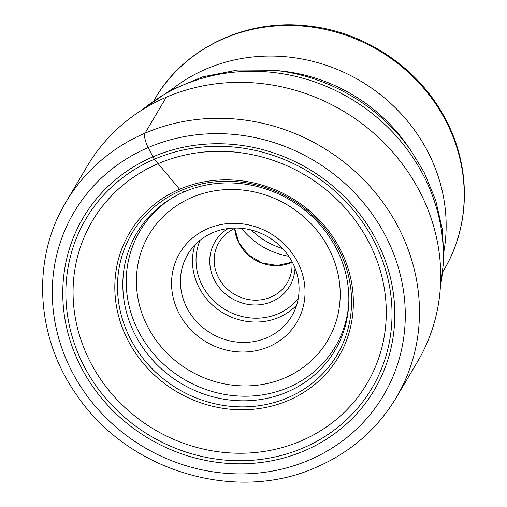 <?xml version="1.0" encoding="UTF-8"?>
<svg xmlns="http://www.w3.org/2000/svg" width="507" height="507" viewBox="0 0 507 507"><rect width="100%" height="100%" fill="white"/><g stroke="black" fill="none" stroke-linecap="round" stroke-linejoin="round"><path stroke-width="0.76" d="M166.315 97.211A191.919 177.818 30.6 0 1 387.335 146.231A191.919 177.818 30.6 0 1 417.553 361.611L396.297 397.558A191.919 177.818 -149.4 0 0 366.073 182.178A191.919 177.818 -149.4 0 0 145.059 133.157L166.315 97.211A191.919 177.818 30.6 0 0 87.166 166.226L65.91 202.166C31.073 259.546 35.737 337.82 76.988 395.39C127.897 471.098 236.047 503.673 316.495 467.175C350.8 452.174 377.404 428.966 396.297 397.558M184.206 191.836A115.152 106.692 30.6 0 1 318.149 222.674A115.152 106.692 30.6 0 1 333.042 353.569A115.152 106.692 30.6 0 1 287.463 391.886A115.152 106.692 -149.4 0 1 156.207 363.874A115.152 106.692 -149.4 0 1 134.932 236.401A115.152 106.692 -149.4 0 1 184.206 191.836L181.069 190.493A6.73 2.098 -113.2 0 1 179.611 189.25L158.14 163.672A159.566 147.841 30.6 0 1 368.995 242.441A159.566 147.841 30.6 0 1 301.215 440.881A159.566 147.841 -149.4 0 1 90.36 362.112A159.566 147.841 -149.4 0 1 158.14 163.672L154.445 159.185A5.957 1.857 -113.2 0 1 152.949 156.847L148.164 147.575A12.092 3.764 -113.2 0 1 145.059 133.157A191.919 177.818 -149.4 0 0 65.91 202.166M444.012 250.851A167.931 155.592 -149.4 0 0 427.946 151.967A167.931 155.592 -149.4 0 0 171.48 89.676M251.25 230.007A72.235 66.924 -149.4 0 0 282.614 248.55M241.503 228.321A71.969 66.683 -149.4 0 0 288.781 256.276M291.836 261.276A39.666 36.751 30.6 0 1 287.254 282.843A39.666 36.751 30.6 0 1 252.587 300.062A39.666 36.751 30.6 0 1 218.473 277.525A39.666 36.751 30.6 0 1 218.967 242.46A39.666 36.751 30.6 0 1 235.654 228.055M295.004 268.019A43.444 40.256 30.6 0 1 261.694 304.498A43.444 40.256 30.6 0 1 214.455 280.168A43.444 40.256 30.6 0 1 228.22 228.524M292.526 262.575A60.447 56.004 30.6 0 1 291.779 316.013A60.447 56.004 30.6 0 1 238.949 342.25A60.447 56.004 30.6 0 1 186.969 307.914A60.447 56.004 30.6 0 1 187.717 254.476A60.447 56.004 30.6 0 1 240.546 228.239A60.447 56.004 30.6 0 1 292.526 262.575M178.927 313.193A68.001 63.007 30.6 0 1 207.813 228.619A68.001 63.007 30.6 0 1 297.672 262.189A68.001 63.007 30.6 0 1 268.786 346.756A68.001 63.007 30.6 0 1 178.927 313.193M309.409 459.982A179.833 166.619 -149.4 0 0 385.795 236.344A179.833 166.619 -149.4 0 0 148.164 147.575A179.833 166.619 -149.4 0 0 71.779 371.213A179.833 166.619 -149.4 0 0 309.409 459.982M304.625 450.704A169.148 156.72 30.6 0 1 81.101 367.207A169.148 156.72 30.6 0 1 152.949 156.847A169.148 156.72 30.6 0 1 376.473 240.35A169.148 156.72 30.6 0 1 304.625 450.704M181.069 190.493A119.24 110.482 30.6 0 1 338.644 249.349A119.24 110.482 30.6 0 1 287.989 397.646A119.24 110.482 30.6 0 1 130.419 338.784A119.24 110.482 30.6 0 1 181.069 190.493M288.572 400.365A121.522 112.592 -149.4 0 0 340.197 249.235A121.522 112.592 -149.4 0 0 179.611 189.25A121.522 112.592 -149.4 0 0 127.986 340.381A121.522 112.592 -149.4 0 0 288.572 400.365M154.445 159.185A166.157 153.951 30.6 0 1 374.014 241.205A166.157 153.951 30.6 0 1 303.433 447.846A166.157 153.951 30.6 0 1 83.87 365.826A166.157 153.951 30.6 0 1 154.445 159.185M142.188 109.873A182.577 169.161 30.6 0 1 423.541 175.549A182.577 169.161 30.6 0 1 440.425 286.252M440.291 288.363L443.923 259.071L442.364 229.411L435.69 200.24L424.125 172.386L411.627 151.631A180.296 167.05 -149.4 0 0 274.027 70.251L237.682 70.023L202.344 76.937L169.452 90.778L140.401 111.014M274.027 70.251L281.17 70.999A165.567 153.406 30.6 0 1 407.533 145.731L411.627 151.631M153.951 100.43L154.869 98.871A167.931 155.592 30.6 0 1 301.551 25.977A167.931 155.592 30.6 0 1 445.964 121.236A167.931 155.592 30.6 0 1 446.033 121.382A167.931 155.592 30.6 0 1 443.961 269.832L443.036 271.391M234.69 228.473A39.666 36.751 -149.4 0 0 238.879 243.024A39.666 36.751 -149.4 0 0 238.93 243.126A39.666 36.751 -149.4 0 0 291.931 262.328M200.119 240.229A57.424 53.203 -149.4 0 0 202.198 285.308A57.424 53.203 -149.4 0 0 202.249 285.409A57.424 53.203 30.6 0 0 298.287 298.287M194.922 244.976A60.447 56.004 -149.4 0 0 198.972 287.412A60.447 56.004 -149.4 0 0 199.029 287.52A60.447 56.004 -149.4 0 0 296.633 305.125M147.651 326.622A103.821 96.197 -149.4 0 0 284.845 377.873A103.821 96.197 -149.4 0 0 328.948 248.76A103.821 96.197 -149.4 0 0 191.754 197.508A103.821 96.197 -149.4 0 0 147.651 326.622M171.315 198.459A113.505 105.164 -149.4 0 0 138.525 331.388A113.505 105.164 -149.4 0 0 260.034 395.226A113.505 105.164 -149.4 0 0 348.765 303.408M443.961 269.832C470.42 225.913 471.187 167.931 446.211 120.432C420.24 69.041 365.477 31.668 307.743 25.876C246.212 18.512 184.199 47.943 154.869 98.871M234.76 228.442L238.924 242.771L248.5 254.951L261.992 262.949L277.272 265.51L291.924 262.252"/></g></svg>
